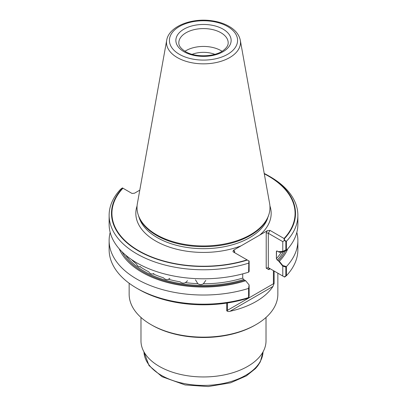 <?xml version="1.0" encoding="UTF-8"?>
<svg xmlns="http://www.w3.org/2000/svg" width="407" height="407" viewBox="0 0 407 407"><rect width="100%" height="100%" fill="white"/><g stroke="black" fill="none" stroke-linecap="round" stroke-linejoin="round"><path stroke-width="0.61" d="M273.423 284.02L273.423 270.624M227.437 310.572L227.437 302.976M214.835 54.324A20.452 11.808 0 0 0 192.165 54.324A20.452 11.808 0 0 1 214.835 54.324M222.034 51.277A24.685 14.25 0 0 0 184.966 51.277A24.685 14.25 0 0 1 222.034 51.277M166.692 40.278L137.368 203.607A66.489 38.385 0 0 0 138.217 214.84L139.301 218.081A65.385 37.749 0 0 0 157.265 237.622A65.385 37.749 0 0 1 139.301 218.081L138.497 215.685A66.204 38.222 0 0 0 156.69 235.47A66.204 38.222 0 0 0 222.899 244.983A66.204 38.222 0 0 0 268.503 215.685L268.783 214.84A66.489 38.385 0 0 0 269.632 203.607L240.308 40.278C239.148 34.763 235.541 30.199 229.487 26.603C224.527 23.682 218.686 21.744 211.976 20.788C191.57 17.669 168.854 26.419 166.692 40.278A37.001 21.362 0 0 0 177.335 57.591A37.001 21.362 0 0 0 219.409 61.772A37.001 21.362 0 0 0 240.308 40.278M282.779 266.142L285.851 267.048L285.851 275.768L284.31 276.913L282.779 276.027L282.779 266.142L278.342 260.734A85.424 49.318 0 0 0 285.511 250.763M248.901 297.354L248.682 288.507L249.125 285.572L248.901 297.354M122.059 251.841A85.424 49.318 0 0 0 244.688 280.164L243.605 279.538L242.73 278.067L242.73 273.865L242.73 278.067L243.605 279.538L245.665 280.728L249.125 284.946L249.125 295.457L248.865 297.695L248.601 297.548L248.601 288.405L249.125 284.946M278.342 260.734L277.259 260.109L276.384 258.638L276.541 251.078L276.384 251.516L277.259 251.053L278.342 251.679L282.779 251.394L285.851 249.974L285.851 241.376L284.31 240.491L284.05 238.502A91.565 52.864 0 0 0 268.249 175.977A91.565 52.864 0 0 0 264.285 173.825M248.901 260.933L248.682 271.438L249.125 270.823L248.901 260.933M248.601 272.171A94.373 54.487 0 0 1 109.127 224.308L109.127 215.293A94.373 54.487 0 0 1 120.599 189.25L122.415 187.907L132.01 193.447L134.534 193.198L132.01 193.447L122.95 188.217A91.565 52.864 0 0 0 138.751 250.743A91.565 52.864 0 0 0 247.049 259.864L232.972 251.735L233.404 250.28L232.972 251.735L249.125 261.06L249.125 271.449L248.601 272.171L248.865 260.912M140.023 266.661L140.456 266.534L140.023 266.661C138.553 266.839 137.408 265.995 136.599 264.128C137.408 265.995 138.553 266.839 140.023 266.661A82.774 47.787 0 0 0 148.733 271.82C149.898 273.565 151.328 274.247 153.027 273.865L153.871 273.494L153.027 273.865C151.328 274.247 149.898 273.565 148.733 271.82A82.774 47.787 0 0 1 140.023 266.661M270.182 268.752L268.701 269.607L269.317 268.752L270.182 268.752L268.299 267.669L266.209 268.167L268.493 269.485L269.108 268.635L269.973 268.635L268.299 267.669L266.209 268.167L266.209 232.773L268.299 233.272L269.973 230.377L267.45 230.627L259.778 235.058A67.669 39.067 0 0 0 269.927 205.906A67.669 39.067 0 0 1 259.778 235.058L233.404 250.28L234.646 250.997L234.213 251.953L234.646 250.997L234.646 252.701L234.213 251.953L234.641 252.701L234.646 250.997L233.404 250.28L267.45 230.627L269.973 230.377L284.05 238.502M297.873 240.547L297.873 249.684A94.373 54.487 180 0 1 286.401 275.722L284.585 277.07L268.299 267.669L282.779 276.027L282.779 265.517L286.401 266.585A94.373 54.487 0 0 0 297.873 240.547A94.373 54.487 0 0 0 296.82 232.428M134.534 193.198L139.779 190.171L134.534 193.198M203.393 283.776C201.521 284.859 199.664 284.824 197.833 283.664L195.452 279.782L197.833 283.664C199.664 284.824 201.521 284.859 203.393 283.776L205.779 280.408L203.393 283.776A82.774 47.787 0 0 0 242.73 278.067A82.774 47.787 0 0 1 203.393 283.776M168.422 279.273C166.575 279.879 164.921 279.395 163.461 277.813C164.921 279.395 166.575 279.879 168.422 279.273L169.841 278.363L168.422 279.273A82.774 47.787 0 0 0 180.092 281.827C181.776 283.206 183.577 283.476 185.48 282.631L187.52 280.723L185.48 282.631C183.577 283.476 181.776 283.206 180.092 281.827A82.774 47.787 0 0 1 168.422 279.273M284.31 240.491L282.779 241.631L268.299 233.272L269.973 230.377L284.376 238.69L284.585 240.288L286.401 241.331A94.373 54.487 0 0 0 297.873 215.293A94.373 54.487 0 0 0 270.233 176.765L268.564 175.799A92.013 53.124 0 0 0 264.219 173.448M282.779 251.394L282.779 241.631L268.299 233.272L266.209 232.773L267.45 230.627L266.209 232.773L266.209 268.167L268.701 269.607M248.865 297.695L246.886 298.509A91.712 52.951 180 0 1 138.645 289.301L136.767 288.212A94.373 54.487 180 0 1 109.127 249.684L109.127 240.547A94.373 54.487 0 0 0 248.601 288.405M129.151 283.247L129.151 294.22A74.349 42.923 0 0 0 150.926 324.572A74.349 42.923 0 0 0 256.074 324.572A74.349 42.923 0 0 0 277.849 294.22L277.849 273.178M151.974 325.173L150.926 324.572A74.349 42.923 0 0 0 150.931 324.572L151.974 325.173A72.868 42.069 0 0 0 255.026 325.173L256.074 324.572M274.125 283.374L272.975 286.452A74.349 42.923 0 0 1 229.97 311.279C228.536 311.721 227.452 311.538 226.73 310.734L274.125 283.374L274.125 271.031M226.73 310.734L226.73 303.083M140.98 317.445L140.98 340.857A62.52 36.096 0 0 0 159.29 366.381A62.52 36.096 0 0 0 227.427 374.206A62.52 36.096 0 0 0 266.02 340.857L266.02 317.445M286.401 241.331L286.401 250.351L282.779 252.019L282.779 241.631L284.585 240.288M286.401 275.722L286.401 266.585M284.376 238.69A92.013 53.124 0 0 0 268.564 175.799M109.127 215.293A94.373 54.487 0 0 0 248.601 263.151M122.624 188.029A92.013 53.124 0 0 0 138.441 250.921A92.013 53.124 0 0 0 247.375 260.053M248.601 297.548A94.373 54.487 180 0 1 136.767 288.212M282.779 265.517L279.319 261.299L277.259 260.109A83.954 48.469 0 0 0 283.476 251.704A83.954 48.469 0 0 1 277.259 260.109L276.384 258.638L276.384 251.516L277.259 251.053L279.319 252.248L282.779 252.019M110.18 232.428A94.373 54.487 0 0 0 109.127 240.547M119.215 248.825A86.757 50.086 0 0 0 245.665 280.728M138.217 214.84A66.489 38.385 0 0 0 156.486 234.712A66.489 38.385 0 0 0 222.985 244.266A66.489 38.385 0 0 0 268.783 214.84M279.319 261.299A86.757 50.086 0 0 0 287.785 248.825M286.401 250.351A94.373 54.487 0 0 0 297.873 224.308L297.873 215.293M268.299 267.669L268.299 233.272L268.299 267.669M125.671 255.128A83.954 48.469 0 0 0 243.605 279.538A83.954 48.469 0 0 1 125.671 255.128M131.425 259.483A82.774 47.787 0 0 0 136.599 264.128A82.774 47.787 0 0 1 131.425 259.483M153.027 273.865A82.774 47.787 0 0 0 163.461 277.813A82.774 47.787 0 0 1 153.027 273.865M185.48 282.631A82.774 47.787 0 0 0 197.833 283.664A82.774 47.787 0 0 1 185.48 282.631M155.652 240.985A67.669 39.067 0 0 0 241.076 245.848A67.669 39.067 0 0 1 155.652 240.985A67.669 39.067 0 0 1 137.073 205.906A67.669 39.067 0 0 0 155.652 240.985M157.265 237.622A65.385 37.749 0 0 0 222.66 247.024A65.385 37.749 0 0 0 267.699 218.081A65.385 37.749 0 0 1 222.66 247.024A65.385 37.749 0 0 1 157.265 237.622M276.384 258.638A82.774 47.787 0 0 0 281.42 252.111A82.774 47.787 0 0 1 276.384 258.638M276.913 250.946A82.774 47.787 180 0 1 276.384 251.516A82.774 47.787 180 0 0 276.913 250.946M161.381 375.34A59.564 34.392 0 0 0 225.626 382.951A59.564 34.392 0 0 0 263.049 351.857L260.327 361.818L257.794 365.807L255.489 368.549L246.388 375.87L230.555 382.824L208.186 386.553L185.109 384.946L161.991 376.694L149.013 365.552L143.951 351.857A59.564 34.392 0 0 0 161.381 375.34M183.954 51.699A27.64 15.959 0 0 0 230.199 44.546A27.64 15.959 0 0 0 196.347 25.005A27.64 15.959 0 0 0 183.954 51.699M228.185 42.832A24.685 14.25 0 0 0 203.5 28.582A24.685 14.25 0 0 0 178.815 42.832C178.826 43.829 178.556 47.115 185.434 51.557C195.202 57.702 215.094 56.99 223.418 50.356C226.689 47.812 228.276 45.304 228.185 42.832M179.401 54.329A34.081 19.673 0 0 0 236.416 45.508A34.081 19.673 0 0 0 194.678 21.413A34.081 19.673 0 0 0 179.401 54.329M229.97 311.279L272.975 286.452"/></g></svg>
